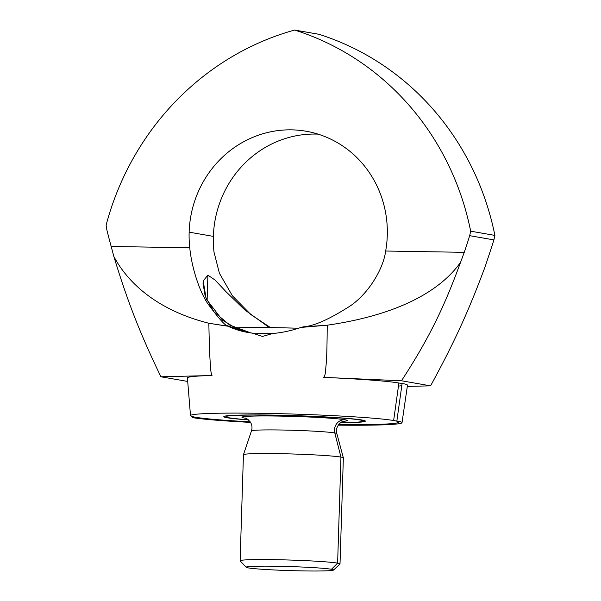 <?xml version="1.0" encoding="UTF-8"?>
<svg xmlns="http://www.w3.org/2000/svg" width="601" height="601" viewBox="0 0 601 601"><rect width="100%" height="100%" fill="white"/><g stroke="black" fill="none" stroke-linecap="round" stroke-linejoin="round"><path stroke-width="0.9" d="M195.505 417.237A104.116 4.778 1.8 0 1 262.705 413.33A104.116 4.778 1.8 0 1 393.64 420.527L398.891 383.017A108.39 4.981 -178.2 0 0 323.706 377.375L401.483 380.771C431.939 334.103 446.032 301.785 460.591 262.246L464.265 252.33A625.506 594.554 -80.1 0 0 469.689 235.682L493.909 239.904A625.506 594.554 -80.1 0 1 488.485 256.544L485.187 266.536C470.32 306.465 456.422 338.656 430.571 385.834L401.483 380.771C431.939 334.103 446.032 301.785 460.591 262.246C443.418 286.82 405.209 313.917 327.229 325.209L301.048 327.41C291.372 330.7 281.967 332.729 272.824 333.48L252.36 333.142L248.115 332.503L226.862 325.554C224.173 324.615 217.682 317.125 207.398 303.092C198.345 289.284 191.298 264.801 189.773 247.777A104.116 98.97 -80.1 0 1 189.142 232.166A104.116 98.97 -80.1 0 0 189.773 247.777L111.185 246.478A625.506 594.554 99.9 0 1 106.805 229.672A547.368 520.278 99.9 0 1 106.107 225.142A273.68 260.143 99.9 0 1 294.618 30.05A273.68 260.143 99.9 0 1 470.673 231.182A547.368 520.278 99.9 0 1 469.689 235.682L493.909 239.904A547.368 520.278 99.9 0 0 494.893 235.404A547.368 520.278 99.9 0 1 493.909 239.904A625.506 594.554 -80.1 0 1 488.485 256.544L485.187 266.536C470.32 306.465 456.422 338.656 430.571 385.834L401.483 380.771L323.706 377.375C324.803 376.128 325.464 373.552 325.689 369.638C326.133 362.155 326.944 364.229 327.229 325.209C326.944 364.229 326.133 362.155 325.689 369.638C325.464 373.552 324.803 376.128 323.706 377.375A108.39 4.981 -178.2 0 1 398.891 383.017A108.39 4.981 -178.2 0 1 402.077 383.686A108.39 4.981 -178.2 0 0 398.891 383.017L393.64 420.527A104.116 4.778 -178.2 0 1 338.671 424.599A104.116 4.778 -178.2 0 0 398.636 422.18A104.116 4.778 -178.2 0 0 393.64 420.527A104.116 4.778 1.8 0 0 278.255 413.646A104.116 4.778 1.8 0 0 190.509 415.637A104.116 4.778 1.8 0 0 195.505 417.237A104.116 4.778 -178.2 0 0 250.204 421.819A104.116 4.778 -178.2 0 1 195.505 417.237M227.208 417.763A70.798 3.253 -178.2 0 0 248.498 419.904A70.798 3.253 -178.2 0 1 227.208 417.763A70.798 3.253 -178.2 0 1 272.907 415.103A70.798 3.253 -178.2 0 1 361.937 420.001A70.798 3.253 -178.2 0 0 283.657 415.329A70.798 3.253 -178.2 0 0 223.805 416.658A70.798 3.253 -178.2 0 0 227.208 417.763L227.216 417.387L227.208 417.763M340.489 422.796A70.798 3.253 -178.2 0 0 361.937 420.001A70.798 3.253 -178.2 0 1 365.34 421.106L365.34 421.098A70.798 3.253 -178.2 0 1 340.489 422.796M213.363 236.388L189.142 232.166A104.116 98.97 -80.1 0 1 291.477 129.846A104.116 98.97 -80.1 0 1 387.284 235.449A104.116 98.97 -80.1 0 0 306.089 131.236A104.116 98.97 -80.1 0 0 189.142 232.166L213.363 236.388A104.116 98.97 -80.1 0 0 213.994 251.999L219.41 273.275L232.392 295.79L250.812 314.511L270.45 327.575L250.812 314.511L232.392 295.79L219.41 273.275L213.994 251.999A104.116 98.97 -80.1 0 1 213.363 236.388A104.116 98.97 -80.1 0 1 318.057 134.136A104.116 98.97 -80.1 0 0 213.363 236.388M190.509 415.637L187.414 377.931A108.39 4.981 -178.2 0 1 212.018 375.52C211.274 374.213 210.786 371.441 210.553 367.219C210.125 360.87 209.471 355.349 208.847 323.248C155.621 309.815 127.157 281.576 113.852 256.499C126.187 296.909 138.057 329.491 160.933 376.782L212.018 375.52C211.274 374.213 210.786 371.441 210.553 367.219C210.125 360.87 209.471 355.349 208.847 323.248L223.001 325.494L226.862 325.554L227.869 326.2L208.847 323.248C155.621 309.815 127.157 281.576 113.852 256.499L111.185 246.478A625.506 594.554 99.9 0 1 106.805 229.672A547.368 520.278 99.9 0 1 106.107 225.142A273.68 260.143 99.9 0 1 294.618 30.05A273.68 260.143 99.9 0 1 470.673 231.182A547.368 520.278 99.9 0 1 469.689 235.682A625.506 594.554 -80.1 0 1 464.265 252.33L460.591 262.246C443.418 286.82 405.209 313.917 327.229 325.209L303.445 326.824C314.18 326.088 330.009 318.973 350.931 305.473C369.743 292.139 383.483 268.023 385.669 251.023L464.265 252.33L385.669 251.023A104.116 98.97 -80.1 0 0 387.284 235.449A104.116 98.97 -80.1 0 1 385.669 251.023C383.483 268.023 369.743 292.139 350.931 305.473C330.009 318.973 314.18 326.088 303.445 326.824L301.048 327.41C291.372 330.7 281.967 332.729 272.824 333.48L262.449 336.447L252.36 333.142C243.751 332.09 235.584 329.776 227.869 326.2L223.001 325.494L226.862 325.554C224.173 324.615 217.682 317.125 207.398 303.092C198.345 289.284 191.298 264.801 189.773 247.777L111.185 246.478L113.852 256.499C126.187 296.909 138.057 329.491 160.933 376.782L187.7 381.447L160.933 376.782L212.018 375.52A108.39 4.981 -178.2 0 0 187.414 377.939M203.003 283.161L205.174 296.158L213.926 311.791L229.747 325.073L250.865 332.939L235.532 328.026L222.438 320.13L206.203 298.907L203.183 280.922L207.901 275.145L214.985 279.991L226.464 292.154L244.825 309.928L269.323 327.56M470.673 231.182L494.893 235.404L470.673 231.182M318.838 34.272A273.68 260.143 99.9 0 1 494.893 235.404A273.68 260.143 99.9 0 0 318.838 34.272L294.618 30.05L318.838 34.272M407.305 386.413L430.571 385.834L407.305 386.413M398.455 386.112A108.39 4.981 -178.2 0 0 401.806 385.654M307.299 326.891L301.048 327.41L303.445 326.824L307.299 326.891M262.449 336.447L252.36 333.142L272.824 333.48L262.449 336.447M207.901 275.145L207.09 300.943L207.901 275.145M250.572 422.398A107.519 4.936 -178.2 0 1 192.26 417.575L192.177 416.523M402.024 422.668L407.478 385.233A111.794 5.131 -178.2 0 0 402.114 383.461L396.863 420.963A107.519 4.936 -178.2 0 1 402.024 422.668A107.519 4.936 -178.2 0 1 338.265 425.155M225.886 416.726A68.717 3.155 1.8 0 0 229.191 417.8A68.717 3.155 -178.2 0 0 248.341 419.768A68.717 3.155 -178.2 0 1 229.191 417.8A68.717 3.155 1.8 0 1 273.538 415.216A68.717 3.155 1.8 0 1 359.961 419.964L359.961 419.964A68.717 3.155 -178.2 0 1 340.662 422.668A68.717 3.155 -178.2 0 0 363.259 421.038A68.717 3.155 -178.2 0 0 359.961 419.964A68.717 3.155 1.8 0 0 283.98 415.434A68.717 3.155 1.8 0 0 225.886 416.726L225.916 415.945M344.704 419.716A52.685 2.419 -178.2 0 0 278.451 416.072A52.685 2.419 -178.2 0 0 244.442 418.048A52.685 2.419 -178.2 0 0 245.869 418.273A52.685 2.419 -178.2 0 1 244.442 418.048A10.412 9.894 -80.1 0 1 245.448 418.123A10.412 9.894 -80.1 0 0 244.442 418.048A52.685 2.419 -178.2 0 1 278.451 416.072A52.685 2.419 -178.2 0 1 344.704 419.716A52.685 2.419 -178.2 0 1 343.216 421.331A52.685 2.419 -178.2 0 0 344.704 419.716A10.412 9.894 99.9 0 0 334.795 432.953A10.412 9.894 99.9 0 1 344.704 419.716M235.171 327.861A72.886 3.351 1.8 0 1 298.524 328.251A72.886 3.351 1.8 0 0 235.171 327.861M343.862 421.158C340.384 421.406 334.727 427.897 336.845 433.599L336.845 433.599A42.716 1.961 -178.2 0 0 334.795 432.953A42.716 1.961 1.8 0 0 287.856 430.143A42.716 1.961 1.8 0 0 251.458 430.909A42.716 1.961 1.8 0 1 251.458 430.909A42.716 1.961 1.8 0 1 287.856 430.143A42.716 1.961 1.8 0 1 334.795 432.953L340.947 457.098L334.795 432.953A42.716 1.961 -178.2 0 1 336.845 433.599L343.344 457.842A49.981 2.291 -178.2 0 0 340.947 457.098A49.981 2.291 1.8 0 0 286.031 453.808A49.981 2.291 1.8 0 0 243.45 454.709L251.458 430.909C252.428 427.777 252.067 424.824 250.369 422.075L247.657 419.25L245.238 418.056M246.207 567.299L240.16 560.883A49.981 2.291 1.8 0 1 240.115 560.771L243.443 454.739A49.981 2.291 1.8 0 1 243.45 454.709M339.956 564.016A49.981 2.291 -178.2 0 0 340.016 563.911A49.981 2.291 -178.2 0 0 337.619 563.129L340.947 457.098A49.981 2.291 -178.2 0 1 343.351 457.879A49.981 2.291 -178.2 0 0 343.344 457.842M240.115 560.771A49.981 2.291 1.8 0 1 282.357 559.832A49.981 2.291 1.8 0 1 337.619 563.129L340.947 457.098A49.981 2.291 1.8 0 0 285.693 453.8A49.981 2.291 1.8 0 0 243.443 454.739M333.525 570.048A43.73 2.006 -178.2 0 0 331.474 569.267L337.619 563.129A49.981 2.291 -178.2 0 1 339.963 564.016L333.525 570.048A43.73 2.006 -178.2 0 1 295.617 570.755A43.73 2.006 -178.2 0 1 248.258 567.892A43.73 2.006 1.8 0 1 246.2 567.299A43.73 2.006 1.8 0 1 282.132 566.36A43.73 2.006 1.8 0 1 331.474 569.267L337.619 563.129A49.981 2.291 1.8 0 0 281.223 559.809A49.981 2.291 1.8 0 0 240.16 560.883M248.258 567.892A43.73 2.006 -178.2 0 0 303.25 570.912A43.73 2.006 -178.2 0 0 331.474 569.267A43.73 2.006 1.8 0 0 276.483 566.247A43.73 2.006 1.8 0 0 248.258 567.892M398.763 421.331L398.636 422.18M363.282 420.257L363.259 421.038M235.014 327.793L274.702 327.643L298.592 328.229M343.351 457.879L340.016 563.911"/></g></svg>
